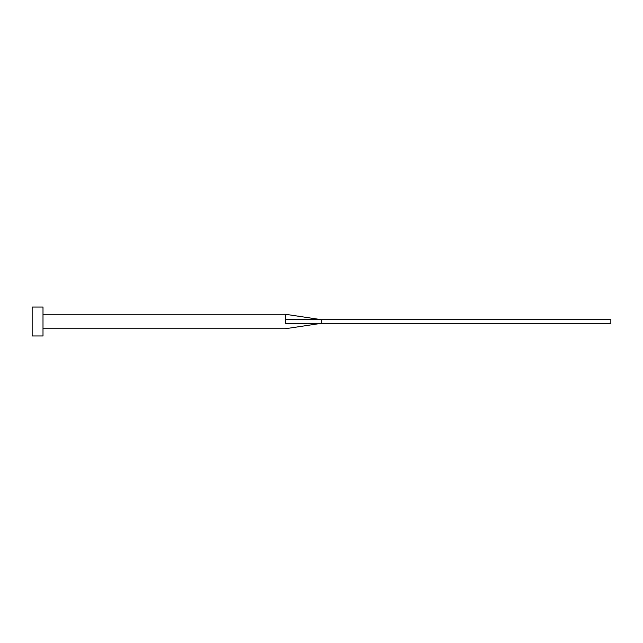 <?xml version="1.0" encoding="UTF-8"?>
<svg xmlns="http://www.w3.org/2000/svg" width="643" height="643" viewBox="0 0 643 643"><rect width="100%" height="100%" fill="white"/><g stroke="black" fill="none" stroke-linecap="round" stroke-linejoin="round"><path stroke-width="0.96" d="M285.331 321.5L285.331 323.485C285.331 330.004 285.331 330.004 285.331 323.485L321.5 323.308L321.5 319.692L285.331 319.515L285.331 321.5M43.001 321.5L43.001 335.967L32.15 335.967L32.15 307.032L43.001 307.032L43.001 321.5M43.001 314.266L285.331 314.266L285.331 319.515M285.331 314.266L321.5 319.692L610.85 319.692L610.85 323.308L321.5 323.308L285.331 328.734L43.001 328.734"/></g></svg>
